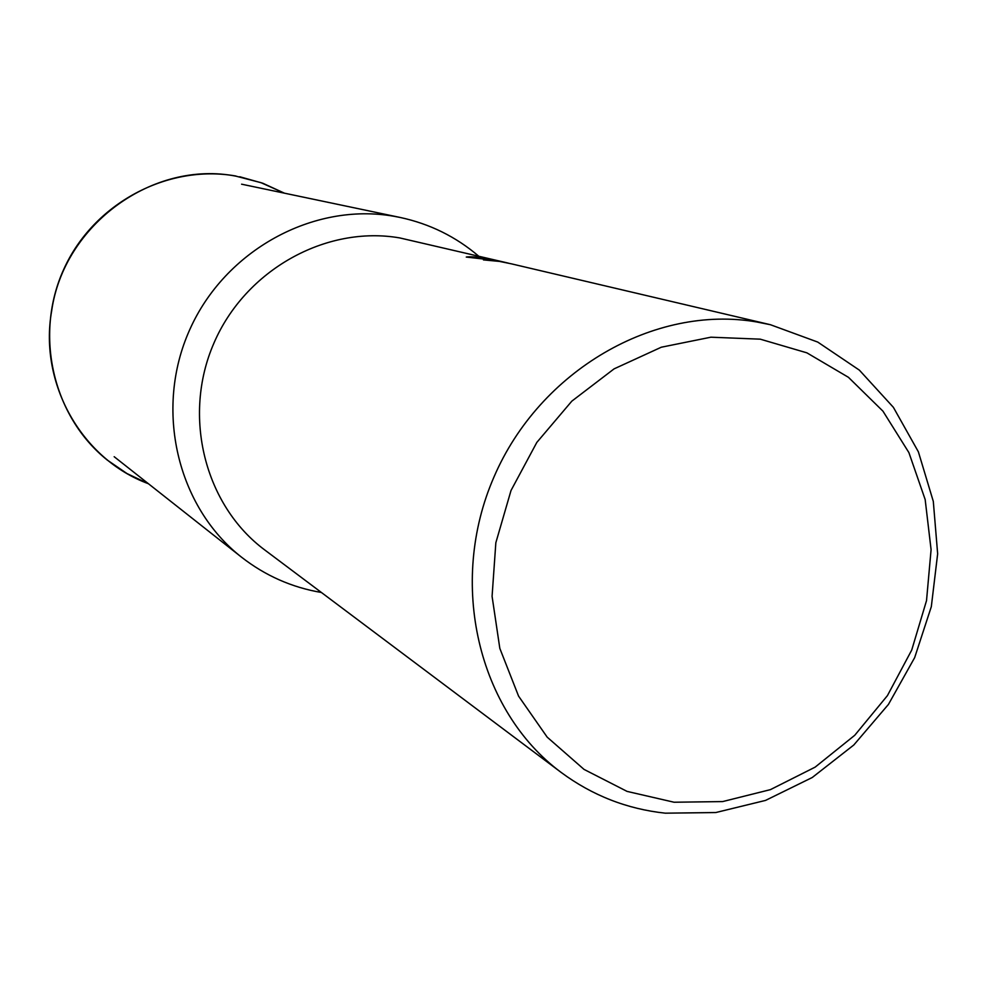 <?xml version="1.0" encoding="UTF-8"?>
<svg xmlns="http://www.w3.org/2000/svg" width="987" height="987" viewBox="0 0 987 987"><rect width="100%" height="100%" fill="white"/><g stroke="black" fill="none" stroke-linecap="round" stroke-linejoin="round"><path stroke-width="1.48" d="M321.404 592.484C291.942 587.475 265.318 575.705 241.519 557.174C177.142 506.899 153.972 409.247 189.677 329.818C224.987 250.204 313.298 202.051 393.887 216.264L400.34 217.498C429.814 223.864 455.92 236.744 478.658 256.139M561.097 772.389C478.177 710.985 447.58 583.28 494.006 476.918C539.84 370.322 654.492 304.341 756.622 321.947L770.403 324.711L817.754 342.082L859.369 370.137L893.395 407.347L918.379 451.824L933.307 501.408L937.65 553.818L931.321 606.672L914.665 657.626L888.436 704.422L853.792 745L812.239 777.509L765.554 800.408L715.822 812.535L665.3 813.177C627.016 809.056 592.286 795.46 561.097 772.389L264.775 549.981C204.778 505.418 182.052 416.317 213.871 343.242C245.269 269.982 325.944 225.085 399.772 237.929L506.479 262.69M770.403 324.711L511.451 263.85L499.484 261.407L483.433 259.902C483.198 259.174 487.541 259.445 496.461 260.704L507.343 262.887L495.129 260.383L466.271 257.052C470.009 256.46 476.906 256.928 486.949 258.458L503.777 262.048M507.343 262.912L508.539 263.184M760.274 339.17L806.885 352.84L848.425 377.305L882.958 411.172L908.904 452.614L925.164 499.533L931.086 549.673L926.522 600.627L911.729 650.038L887.424 695.625L854.742 735.29L815.126 767.146L770.415 789.637L722.644 801.58L674.072 802.234L627.078 791.401L584.033 769.404L547.193 737.153L518.582 696.143L499.829 648.397L492.081 596.333L495.844 542.739L511.019 490.49L536.817 442.423L571.818 401.154L614.087 368.867L661.302 347.214L710.899 337.196L760.274 339.17M148.408 483.716C82.02 459.35 38.74 383.906 51.657 310.917C63.884 224.172 153.553 159.771 236.201 176.217L261 182.669L284.268 193.131M239.742 176.747L262.752 183.224L284.404 193.168M235.955 176.044L235.93 176.031C167.469 163.916 93.383 203.445 63.76 269.303C33.805 335.025 53.002 416.699 107.275 460.065L127.002 473.563L148.519 483.803M241.593 184.187L400.34 217.498M114.171 456.71L241.519 557.174"/></g></svg>
